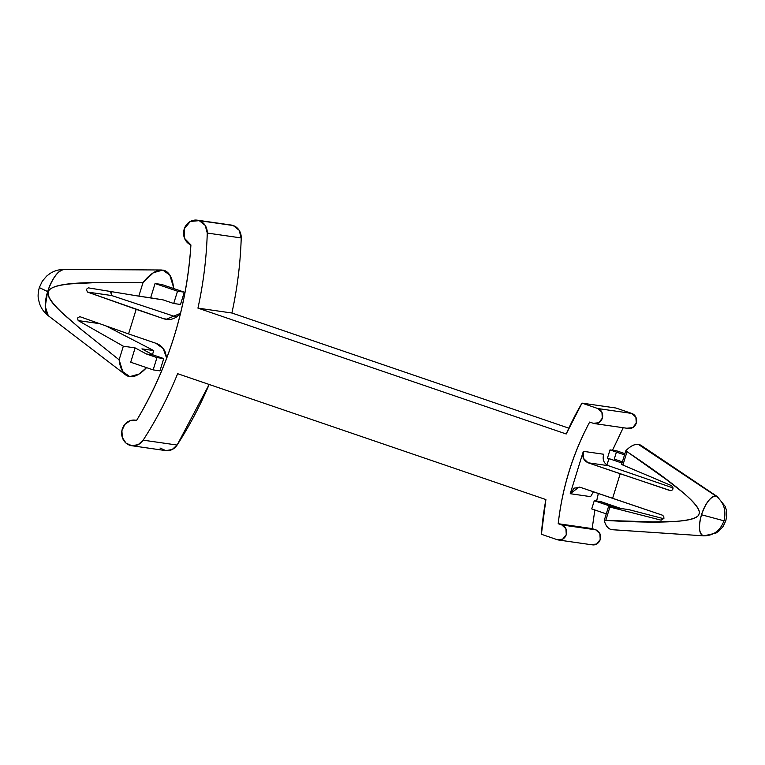 <?xml version="1.0" encoding="UTF-8"?>
<svg xmlns="http://www.w3.org/2000/svg" width="765" height="765" viewBox="0 0 765 765"><rect width="100%" height="100%" fill="white"/><g stroke="black" fill="none" stroke-linecap="round" stroke-linejoin="round"><path stroke-width="1.15" d="M703.838 535.873L715.887 533.129L718.995 530.977L723.03 526.559L725.822 520.774L723.986 520.812L725.822 520.774L726.75 515.62L726.31 509.93L725.258 506.468L717.274 496.571L638.412 444.427A44.724 17.576 108.9 0 0 625.808 450.776L627.032 451.694C675.419 483.949 699.535 504.345 699.373 512.894L698.713 515.036C694.046 522.055 663.064 523.853 605.765 520.42L604.254 520.401A44.724 17.576 108.9 0 0 612.019 529.676L703.58 535.844A20.884 8.205 -71.1 0 1 701.495 514.759L723.986 520.812C726.501 510.427 723.805 502.175 715.906 496.045C710.542 496.59 705.741 502.835 701.495 514.759A20.884 8.205 -71.1 0 1 715.906 496.045C723.805 502.175 726.501 510.427 723.986 520.812C720.209 530.767 713.401 535.777 703.58 535.844L612.574 529.734M159.99 448.013L165.842 450.623L172.154 449.524L177.117 445.048L143.16 440.162A376.227 345.005 98.2 0 0 177.643 373.693L545.904 499.564L177.643 373.693C168.185 397.064 156.691 419.22 143.16 440.162L138.197 444.647L131.886 445.737L126.034 443.126L122.352 437.58L121.893 430.685L124.8 424.441L130.222 420.654L136.6 420.425C152.455 394.061 164.991 366.005 174.2 336.265C183.399 306.526 188.974 276.089 190.915 244.963A12.9 11.829 98.2 0 1 183.906 230.227A12.9 11.829 98.2 0 1 196.404 220.081A12.9 11.829 98.2 0 1 199.235 220.645L233.182 225.522A12.9 11.829 -81.8 0 0 230.361 224.958M161.482 269.988L64.107 269.423C59.001 269.414 54.267 270.8 49.916 273.574L46.646 276.098L42.285 281.224L39.311 287.592C38.03 292.479 37.781 296.524 38.556 299.727L39.608 303.753C41.348 308.611 44.246 312.598 48.281 315.716L45.24 306.488L47.65 291.58L39.311 287.592L47.65 291.58C52.661 277.485 58.331 270.112 64.671 269.462M63.801 269.433A24.671 9.696 108.9 0 0 47.65 291.58A24.671 9.696 108.9 0 0 47.612 315.084M162.763 270.083A55.902 21.975 -71.1 0 1 173.435 286.904L169.773 275.046L162.763 270.083L153.411 272.694L143.036 282.534L138.828 296.141L163.117 299.88L173.703 303.495L180.492 304.47L184.298 292.173L180.492 304.47L173.703 303.495L177.509 291.197L184.298 292.173L177.509 291.197L155.056 283.528L177.509 291.197L173.703 303.495L163.117 299.88L150.629 297.843L155.056 283.528L161.845 284.503L184.298 292.173L161.845 284.503L155.056 283.528L150.629 297.843L138.828 296.141L143.036 282.534L95.147 282.648L71.155 283.834C57.547 285.077 49.964 287.592 48.396 291.379C46.761 295.347 51.198 302.357 61.736 312.407L80.449 328.854L119.12 359.808L123.328 346.201L119.12 359.808L122.773 371.666L129.782 376.638A55.902 21.975 -71.1 0 0 146.555 367.63L139.134 374.018L129.782 376.638A55.902 21.975 -71.1 0 1 124.858 374.219A55.902 21.975 -71.1 0 1 119.12 359.808L80.449 328.854L65.398 315.821C52.096 304.202 46.426 296.045 48.396 291.379C50.892 285.632 66.469 282.725 95.147 282.648L143.036 282.534A55.902 21.975 -71.1 0 1 161.09 269.988M165.651 450.595A12.9 11.829 -81.8 0 0 177.117 445.048L209.161 384.47A376.227 345.005 -81.8 0 1 177.117 445.048L143.16 440.162A12.9 11.829 98.2 0 1 131.695 445.708A12.9 11.829 98.2 0 1 121.778 431.403A12.9 11.829 98.2 0 1 135.109 420.138A12.9 11.829 98.2 0 1 136.6 420.425C168.587 366.684 186.698 308.199 190.915 244.963L184.556 238.364L184.327 228.706L190.351 221.439L199.235 220.645L205.173 225.35L207.267 233.057C206.483 258.36 203.375 283.385 197.944 308.123L231.9 313.009C237.322 288.262 240.44 263.246 241.224 237.944L239.129 230.236L233.182 225.522L199.235 220.645A12.9 11.829 98.2 0 1 207.267 233.057A376.227 345.005 98.2 0 1 197.944 308.123L566.205 433.984L197.944 308.123L231.9 313.009L568.835 428.171L231.9 313.009A376.227 345.005 -81.8 0 0 241.224 237.944L207.267 233.057L241.224 237.944A12.9 11.829 -81.8 0 0 233.182 225.522M591.211 544.584L596.643 544.049L600.229 539.507L599.865 533.616L595.772 529.829L592.158 528.596L594.864 509.978L592.158 528.596L558.201 523.709L561.816 524.943L565.909 528.73L566.272 534.62L562.686 539.162L557.255 539.698L541.39 534.276L545.904 499.564A279.521 256.323 98.2 0 0 541.39 534.276L557.255 539.698A7.736 7.095 98.2 0 0 558.976 540.042A7.736 7.095 98.2 0 0 566.502 533.693A7.736 7.095 98.2 0 0 561.816 524.943L558.201 523.709C562.342 487.659 572.832 453.779 589.662 422.07C572.756 453.75 562.265 487.63 558.201 523.709L592.158 528.596L595.772 529.829L561.816 524.943L595.772 529.829A7.736 7.095 -81.8 0 1 600.458 538.579A7.736 7.095 -81.8 0 1 592.932 544.919M596.604 501.056L598.316 493.473M606.808 464.919L609.122 458.656M612.507 450.26L623.207 427.721L612.535 450.26M627.233 428.19L632.665 427.654L636.26 423.112L635.897 417.221L631.804 413.435L615.94 408.013L631.804 413.435L597.848 408.548L581.983 403.126L615.94 408.013L581.983 403.126L566.205 433.984A279.521 256.323 98.2 0 1 581.983 403.126L597.848 408.548L601.94 412.335L602.304 418.226L598.718 422.768L593.286 423.303L589.662 422.07L593.286 423.303A7.736 7.095 98.2 0 0 595.007 423.647A7.736 7.095 98.2 0 0 602.533 417.298A7.736 7.095 98.2 0 0 597.848 408.548L631.804 413.435A7.736 7.095 -81.8 0 1 636.49 422.175A7.736 7.095 -81.8 0 1 628.964 428.524M123.328 346.201L135.128 347.903L130.7 362.218L135.128 347.903L123.328 346.201L78.173 320.573L99.574 323.652L78.173 320.573L77.437 318.087L79.837 316.653L77.437 318.087L78.173 320.573L123.328 346.201M141.927 348.878L153.727 350.571L152.484 354.587L153.727 350.571L141.927 348.878L153.163 354.95L146.373 353.975L135.128 347.903L146.373 353.975L156.959 357.59L163.748 358.565L159.942 370.862L153.153 369.887L156.959 357.59L146.373 353.975L153.163 354.95L163.748 358.565L159.942 370.862L153.153 369.887L130.7 362.218L153.153 369.887L156.959 357.59L163.748 358.565L153.163 354.95L141.927 348.878M173.435 286.904L172.995 288.309L173.435 286.904M111.298 291.628L111.709 295.548L176.438 317.045L111.709 295.548L87.449 292.058L163.576 318.699C167.975 320.2 172.202 319.684 176.266 317.15L180.511 313.44M166.722 358.106L165.355 352.388C163.49 347.826 160.363 344.795 155.964 343.294L128.558 333.923L136.17 309.337L163.576 318.699L168.902 319.464L163.576 318.699L167.344 319.502M111.709 295.548L87.449 292.058L136.17 309.337L128.558 333.923L155.964 343.294L163.241 348.639L166.665 358.24M180.54 313.306L166.206 319.33M79.837 316.653L128.558 333.923L79.656 316.595M138.828 296.141L88.3 287.85L86.321 289.371L88.3 287.85L138.828 296.141M106.01 325.928L153.727 350.571L106.01 325.928M87.449 292.058L86.321 289.371L87.449 292.058M110.284 293.072L111.145 291.599M670.857 490.7L620.205 473.764L612.593 498.35L580.434 487.362L662.385 515.17L663.781 516.442L663.915 518.412L661.151 520.171L608.491 506.698L615.28 507.673L608.491 506.698L604.254 520.401C605.689 526.052 608.28 529.141 612.019 529.676L703.58 535.844C713.401 535.777 720.209 530.767 723.986 520.812L701.495 514.759C698.302 526.836 699 533.865 703.58 535.844M628.868 509.633L622.079 508.658L628.868 509.633L663.8 518.727L628.868 509.633M642.007 446.014L638.412 444.427C634.673 443.891 630.465 446.005 625.808 450.776L621.562 464.479L671.804 485.765L673.057 488.892L671.842 490.403L669.997 490.575L588.046 462.768L608.414 465.703L673.181 487.974L608.414 465.703L588.046 462.768L620.205 473.764L612.593 498.35L662.385 515.17M615.28 507.673L622.079 508.658L612.631 506.994L594.271 500.712L591.727 508.916L594.271 500.712L601.06 501.697L619.43 507.97L601.06 501.697L594.271 500.712L615.28 507.673M641.806 445.899A44.724 17.576 108.9 0 0 638.412 444.427L715.906 496.045M593.449 491.809L590.599 496.638L570.221 493.702L579.115 487.047L580.434 487.362L574.104 488.127L570.221 493.702L583.341 451.331L583.351 458.235L588.046 462.768C583.437 460.492 581.869 456.686 583.341 451.331L603.709 454.257C602.246 459.612 603.815 463.427 608.414 465.703M624.536 454.869L610.001 449.897L616.791 450.872L610.001 449.897L607.467 458.092L622.002 463.064M616.791 450.872L624.919 453.645L616.791 450.872M622.375 461.85L614.257 459.067L616.418 452.086L614.257 459.067L622.375 461.85M610.001 449.897L607.467 458.092M606.272 513.879L591.727 508.916L606.272 513.879M609.16 458.675L606.846 464.948M598.354 493.482L596.633 501.056M603.709 454.257L583.341 451.331L570.221 493.702L590.599 496.638M661.151 520.171L609.896 507.061L605.765 520.42L609.896 507.061L608.491 506.698L604.254 520.401L652.803 521.864L671.641 521.606C687.448 520.936 696.466 518.747 698.713 515.036L699.373 512.894C699.631 508.629 693.884 501.62 682.141 491.876L665.98 479.282L625.808 450.776L621.562 464.479L622.901 465.053L627.032 451.694L622.901 465.053L671.804 485.765M197.265 220.167L231.212 225.053M48.281 315.716L125.632 374.879M131.676 445.708L165.632 450.595M135.587 420.205L136.639 420.358M641.347 445.565L717.274 496.571M592.387 544.871L558.431 539.985M628.419 428.467L594.462 423.59"/></g></svg>
